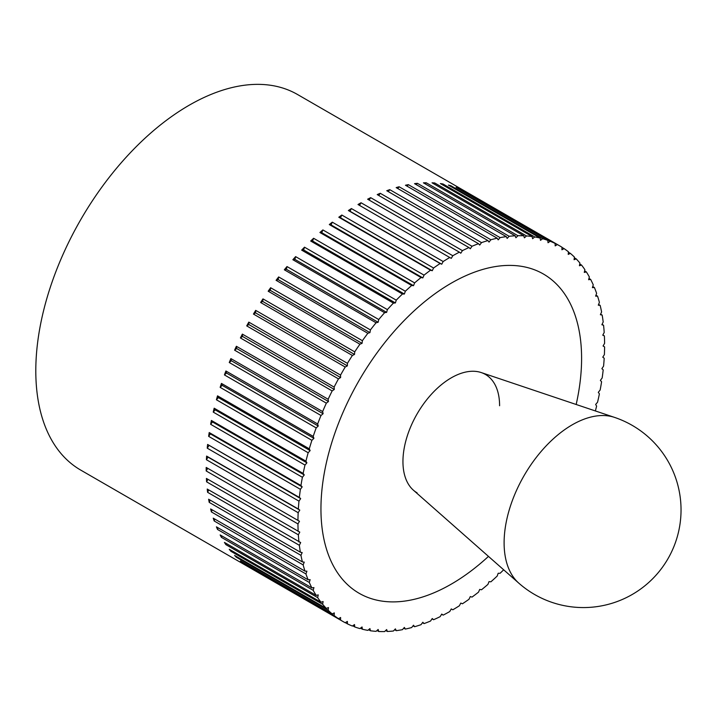 <?xml version="1.0" encoding="UTF-8"?>
<svg xmlns="http://www.w3.org/2000/svg" width="716" height="716" viewBox="0 0 716 716"><rect width="100%" height="100%" fill="white"/><g stroke="black" fill="none" stroke-linecap="round" stroke-linejoin="round"><path stroke-width="1.07" d="M340.548 620.047L248.801 567.072A216.841 125.193 -60 0 1 246.716 565.712L338.462 618.687L340.619 617.514L340.548 620.047A216.841 125.193 120 0 0 342.857 621.434L80.711 470.09A216.841 125.193 -60 0 1 35.8 370.825A216.841 125.193 -60 0 1 130.455 152.606A216.841 125.193 -60 0 1 297.543 94.512L559.688 245.856A216.841 125.193 120 0 0 557.343 244.559L555.186 245.883L555.115 243.431A216.841 125.193 120 0 0 550.174 241.256L548.026 242.733L547.83 240.37A216.841 125.193 120 0 0 542.63 238.714L540.49 240.334L540.159 238.07A216.841 125.193 120 0 0 534.718 236.942L532.606 238.696L532.14 236.54A216.841 125.193 120 0 0 526.475 235.94L524.398 237.828L523.799 235.788A216.841 125.193 120 0 0 517.937 235.725L515.905 237.739L515.171 235.815A216.841 125.193 120 0 0 509.13 236.28L507.152 238.419L506.293 236.629A216.841 125.193 120 0 0 500.099 237.623L498.175 239.869L497.199 238.213A216.841 125.193 120 0 0 490.881 239.744L489.019 242.08L487.927 240.576A216.841 125.193 120 0 0 481.501 242.626L479.72 245.051L478.503 243.691A216.841 125.193 120 0 0 472.005 246.259L470.296 248.765L468.971 247.566A216.841 125.193 120 0 0 462.42 250.627L460.8 253.213L459.377 252.166A216.841 125.193 120 0 0 452.798 255.728L451.277 258.369L449.746 257.491A216.841 125.193 120 0 0 443.168 261.528L441.745 264.222L440.125 263.506A216.841 125.193 120 0 0 433.574 268.008L432.249 270.738L430.54 270.192A216.841 125.193 120 0 0 424.042 275.132L422.825 277.897L421.044 277.522A216.841 125.193 120 0 0 414.618 282.892L413.526 285.675L411.664 285.478A216.841 125.193 120 0 0 405.346 291.242L404.37 294.034L402.446 294.007A216.841 125.193 120 0 0 396.252 300.156L395.393 302.94L393.415 303.092A216.841 125.193 120 0 0 387.374 309.598L386.64 312.364L384.608 312.695A216.841 125.193 120 0 0 378.746 319.533L378.146 322.272L376.07 322.773A216.841 125.193 120 0 0 370.405 329.915L369.939 332.618L367.836 333.289A216.841 125.193 120 0 0 362.385 340.7L362.054 343.358L359.915 344.199A216.841 125.193 120 0 0 354.715 351.86L354.518 354.456L352.37 355.458A216.841 125.193 120 0 0 347.43 363.334L347.358 365.867L345.202 367.031A216.841 125.193 120 0 0 340.548 375.095L340.619 377.547L338.462 378.871A216.841 125.193 120 0 0 334.112 387.088L334.309 389.45L332.161 390.918A216.841 125.193 120 0 0 328.134 399.26L328.465 401.524L326.335 403.144A216.841 125.193 120 0 0 322.639 411.566L323.113 413.723L321.001 415.486A216.841 125.193 120 0 0 317.653 423.962L318.253 426.002L316.186 427.9A216.841 125.193 120 0 0 313.196 436.393L313.921 438.317L311.899 440.331A216.841 125.193 120 0 0 309.285 448.816L310.135 450.606L308.157 452.736A216.841 125.193 120 0 0 305.929 461.176L306.904 462.831L304.989 465.069A216.841 125.193 120 0 0 303.145 473.428L304.246 474.941L302.394 477.286A216.841 125.193 120 0 0 300.953 485.529L302.17 486.889L300.38 489.323A216.841 125.193 120 0 0 299.351 497.423L300.675 498.622L298.975 501.137A216.841 125.193 120 0 0 298.348 509.058L299.78 510.105L298.16 512.692L206.405 459.717L208.025 457.13L299.78 510.105M595.372 410.948A216.841 125.193 120 0 0 596.616 406.115L595.64 404.459L597.556 402.222A216.841 125.193 120 0 0 599.399 393.863L598.299 392.35L600.151 390.014A216.841 125.193 120 0 0 601.592 381.762L600.375 380.402L602.165 377.976A216.841 125.193 120 0 0 603.194 369.877L601.87 368.668L603.57 366.153A216.841 125.193 120 0 0 604.197 358.233L602.765 357.186L604.385 354.608A216.841 125.193 120 0 0 604.59 346.893L603.069 346.007L604.59 343.367A216.841 125.193 120 0 0 604.385 335.894L602.765 335.178L604.197 332.484A216.841 125.193 120 0 0 603.57 325.279L601.87 324.733L603.194 322.003A216.841 125.193 120 0 0 602.165 315.085L600.375 314.718L601.592 311.961A216.841 125.193 120 0 0 600.151 305.365L598.299 305.177L599.399 302.394A216.841 125.193 120 0 0 597.556 296.155L595.64 296.138L596.616 293.354A216.841 125.193 120 0 0 594.387 287.483L592.409 287.644L593.26 284.861A216.841 125.193 120 0 0 590.646 279.392L588.624 279.723L589.349 276.958A216.841 125.193 120 0 0 586.359 271.91L584.292 272.411L584.891 269.672A216.841 125.193 120 0 0 581.544 265.063L579.432 265.734L579.906 263.032A216.841 125.193 120 0 0 576.21 258.879L574.08 259.72L574.411 257.062A216.841 125.193 120 0 0 570.384 253.392L568.236 254.395L568.432 251.799A216.841 125.193 120 0 0 564.083 248.613L561.926 249.777L561.997 247.244A216.841 125.193 120 0 0 559.688 245.856M452.798 609.808L451.277 608.922L452.798 609.808A216.841 125.193 120 0 0 459.377 605.772L460.8 603.078L462.42 603.785A216.841 125.193 120 0 0 468.971 599.292L470.296 596.562L472.005 597.099A216.841 125.193 120 0 0 478.503 592.159L479.72 589.402L481.501 589.769A216.841 125.193 120 0 0 487.927 584.399L489.019 581.625L490.881 581.822A216.841 125.193 120 0 0 497.199 576.049L498.175 573.265L500.099 573.283A216.841 125.193 120 0 0 503.661 569.793M342.857 621.434A216.841 125.193 120 0 0 345.202 622.732L347.358 621.407L347.43 623.86A216.841 125.193 120 0 0 352.37 626.035L354.518 624.567L354.715 626.93A216.841 125.193 120 0 0 359.915 628.585L362.054 626.965L362.385 629.23A216.841 125.193 120 0 0 367.836 630.357L369.939 628.594L370.405 630.76A216.841 125.193 120 0 0 376.07 631.351L378.146 629.462L378.746 631.512A216.841 125.193 120 0 0 384.608 631.575L386.64 629.561L387.374 631.476A216.841 125.193 120 0 0 393.415 631.011L395.393 628.881L396.252 630.671A216.841 125.193 120 0 0 402.446 629.668L404.37 627.431L405.346 629.078A216.841 125.193 120 0 0 411.664 627.556L413.526 625.211L414.618 626.724A216.841 125.193 120 0 0 421.044 624.674L422.825 622.24L424.042 623.6A216.841 125.193 120 0 0 430.54 621.04L432.249 618.526L433.574 619.734A216.841 125.193 120 0 0 440.125 616.664L441.745 614.077L443.168 615.125A216.841 125.193 120 0 0 449.746 611.562L451.277 608.922M443.168 615.125L441.638 614.247M433.574 619.734L432.034 618.839M424.042 623.6L422.485 622.705M414.618 626.724L413.043 625.811M405.346 629.078L403.743 628.156M396.252 630.671L394.606 629.722M387.374 631.476L385.682 630.51M378.746 631.512L377.01 630.501M370.405 630.76L368.597 629.713M362.385 629.23L360.506 628.138M354.715 626.93L352.737 625.784M347.43 623.86L345.336 622.652M334.112 615.5L242.357 562.525A216.841 125.193 -60 0 1 240.415 560.932L332.161 613.907L334.309 612.896L334.112 615.5A216.841 125.193 120 0 0 338.462 618.687M328.134 610.229L236.378 557.254A216.841 125.193 -60 0 1 234.588 555.437L326.335 608.412L328.465 607.571L328.134 610.229A216.841 125.193 120 0 0 332.161 613.907M322.639 604.259L230.883 551.293A216.841 125.193 -60 0 1 229.254 549.262L321.001 602.228L323.113 601.556L322.639 604.259A216.841 125.193 120 0 0 326.335 608.412M317.653 597.627L225.898 544.652A216.841 125.193 -60 0 1 224.43 542.415L316.186 595.39L318.253 594.889L317.653 597.627A216.841 125.193 120 0 0 321.001 602.228M313.196 590.342L221.441 537.367A216.841 125.193 -60 0 1 220.143 534.933L311.899 587.899L313.921 587.576L313.196 590.342A216.841 125.193 120 0 0 316.186 595.39M309.285 582.439L217.53 529.464A216.841 125.193 -60 0 1 216.411 526.833L308.157 579.808L310.135 579.656L309.285 582.439A216.841 125.193 120 0 0 311.899 587.899M305.929 573.946L214.174 520.971A216.841 125.193 -60 0 1 213.234 518.169L304.989 571.135L306.904 571.162L305.929 573.946A216.841 125.193 120 0 0 308.157 579.808M303.145 564.897L211.399 511.931A216.841 125.193 -60 0 1 210.638 508.951L302.394 561.926L304.246 562.123L303.145 564.897A216.841 125.193 120 0 0 304.989 571.135M300.953 555.339L209.206 502.363A216.841 125.193 -60 0 1 208.633 499.231L300.38 552.206L302.17 552.573L300.953 555.339A216.841 125.193 120 0 0 302.394 561.926M299.351 545.297L207.604 492.322A216.841 125.193 -60 0 1 207.219 489.046L300.675 542.558L299.351 545.297A216.841 125.193 120 0 0 300.38 552.206M298.348 534.807L206.602 481.841A216.841 125.193 -60 0 1 206.405 478.431L299.78 532.113L298.348 534.807A216.841 125.193 120 0 0 298.975 542.021M298.16 512.692A216.841 125.193 120 0 0 297.954 520.407L299.476 521.284L297.954 523.924A216.841 125.193 120 0 0 298.16 531.406M297.954 523.924L206.199 470.958A216.841 125.193 -60 0 1 206.19 469.195A216.841 125.193 -60 0 1 206.199 467.432L297.954 520.407M581.598 358.403A184.307 106.416 -60 0 1 576.174 404.486A184.307 106.416 120 0 0 581.598 358.403A184.307 106.416 120 0 0 543.426 274.031A184.307 106.416 -60 0 1 581.598 358.403M488.473 556.395A184.307 106.416 -60 0 1 359.119 593.269A184.307 106.416 -60 0 1 320.947 508.888A184.307 106.416 -60 0 1 401.399 323.408A184.307 106.416 -60 0 1 543.426 274.031A184.307 106.416 120 0 0 401.399 323.408A184.307 106.416 120 0 0 320.947 508.888A184.307 106.416 120 0 0 359.119 593.269A184.307 106.416 120 0 0 488.473 556.395M206.405 459.717A216.841 125.193 -60 0 1 206.602 456.092L298.348 509.058M206.602 456.092L208.025 457.13M298.975 501.137L207.219 448.162A216.841 125.193 -60 0 1 207.604 444.448L299.351 497.423M207.604 444.448L300.675 498.622M207.219 448.162L208.929 445.656M300.38 489.323L208.633 436.348A216.841 125.193 -60 0 1 209.206 432.554L300.953 485.529M209.206 432.554L210.415 433.914L302.17 486.889M208.633 436.348L210.415 433.914M302.394 477.286L210.638 424.311A216.841 125.193 -60 0 1 211.399 420.462L303.145 473.428M211.399 420.462L212.5 421.966L304.246 474.941M210.638 424.311L212.5 421.966M304.989 465.069L213.234 412.103A216.841 125.193 -60 0 1 214.174 408.21L305.929 461.176M214.174 408.21L215.158 409.856L306.904 462.831M213.234 412.103L215.158 409.856M308.157 452.736L216.411 399.77A216.841 125.193 -60 0 1 217.53 395.841L309.285 448.816M217.53 395.841L218.389 397.631L310.135 450.606M216.411 399.77L218.389 397.631M311.899 440.331L220.143 387.356A216.841 125.193 -60 0 1 221.441 383.418L313.196 436.393M221.441 383.418L222.175 385.342L313.921 438.317M220.143 387.356L222.175 385.342M316.186 427.9L224.43 374.924A216.841 125.193 -60 0 1 225.898 370.986L317.653 423.962M225.898 370.986L226.507 373.036L318.253 426.002M224.43 374.924L226.507 373.036M321.001 415.486L229.254 362.511A216.841 125.193 -60 0 1 230.883 358.591L322.639 411.566M230.883 358.591L231.358 360.748L323.113 413.723M229.254 362.511L231.358 360.748M326.335 403.144L234.588 350.169A216.841 125.193 -60 0 1 236.378 346.284L328.134 399.26M236.378 346.284L236.719 348.549L328.465 401.524M234.588 350.169L236.719 348.549M332.161 390.918L240.415 337.952A216.841 125.193 -60 0 1 242.357 334.112L334.112 387.088M242.357 334.112L242.563 336.475L334.309 389.45M240.415 337.952L242.563 336.475M338.462 378.871L246.716 325.896A216.841 125.193 -60 0 1 248.801 322.119L340.548 375.095M248.801 322.119L248.873 324.572L340.619 377.547M246.716 325.896L248.873 324.572M345.202 367.031L253.455 314.064A216.841 125.193 -60 0 1 255.684 310.368L347.43 363.334M255.684 310.368L255.612 312.892L347.358 365.867M253.455 314.064L255.612 312.892M352.37 355.458L260.615 302.492A216.841 125.193 -60 0 1 262.969 298.885L354.715 351.86M262.969 298.885L262.763 301.481L354.518 354.456M260.615 302.492L262.763 301.481M359.915 344.199L268.169 291.224A216.841 125.193 -60 0 1 270.639 287.734L362.385 340.7M270.639 287.734L270.299 290.383L362.054 343.358M268.169 291.224L270.299 290.383M367.836 333.289L276.081 280.314A216.841 125.193 -60 0 1 278.658 276.94L370.405 329.915M278.658 276.94L278.184 279.643L369.939 332.618M276.081 280.314L278.184 279.643M376.07 322.773L284.324 269.798A216.841 125.193 -60 0 1 287 266.558L378.746 319.533M287 266.558L286.391 269.297L378.146 322.272M284.324 269.798L286.391 269.297M384.608 312.695L292.862 259.72A216.841 125.193 -60 0 1 295.619 256.623L387.374 309.598M295.619 256.623L294.894 259.398L386.64 312.364M292.862 259.72L294.894 259.398M393.415 303.092L301.66 250.126A216.841 125.193 -60 0 1 304.497 247.19L396.252 300.156M304.497 247.19L303.647 249.965L395.393 302.94M301.66 250.126L303.647 249.965M402.446 294.007L310.69 241.032A216.841 125.193 -60 0 1 313.59 238.276L405.346 291.242M313.59 238.276L312.615 241.059L404.37 294.034M310.69 241.032L312.615 241.059M411.664 285.478L319.918 232.503A216.841 125.193 -60 0 1 322.871 229.917L414.618 282.892M322.871 229.917L321.77 232.7L413.526 285.675M319.918 232.503L321.77 232.7M421.044 277.522L329.297 224.556A216.841 125.193 -60 0 1 332.287 222.166L424.042 275.132M332.287 222.166L331.078 224.922L422.825 277.897M329.297 224.556L331.078 224.922M430.54 270.192L338.793 217.225A216.841 125.193 -60 0 1 341.818 215.033L433.574 268.008M341.818 215.033L340.494 217.762L432.249 270.738M338.793 217.225L340.494 217.762M440.125 263.506L348.37 210.531A216.841 125.193 -60 0 1 351.413 208.553L443.168 261.528M351.413 208.553L349.99 211.247L441.745 264.222M348.37 210.531L349.99 211.247M449.746 257.491L358 204.516A216.841 125.193 -60 0 1 361.043 202.753L452.798 255.728M361.043 202.753L359.522 205.394M459.377 252.166L367.63 199.2A216.841 125.193 -60 0 1 370.673 197.661L462.42 250.627M370.673 197.661L369.152 200.077M468.971 247.566L377.225 194.591A216.841 125.193 -60 0 1 380.25 193.284L472.005 246.259M380.25 193.284L378.764 195.477M478.503 243.691L386.756 190.725A216.841 125.193 -60 0 1 389.746 189.651L481.501 242.626M389.746 189.651L388.305 191.619M487.927 240.576L396.172 187.601A216.841 125.193 -60 0 1 399.125 186.769L490.881 239.744M399.125 186.769L397.747 188.505M497.199 238.213L405.453 185.238A216.841 125.193 -60 0 1 408.353 184.656L500.099 237.623M408.353 184.656L407.055 186.169M506.293 236.629L414.546 183.654A216.841 125.193 -60 0 1 417.383 183.314L509.13 236.28M417.383 183.314L416.184 184.603M515.171 235.815L423.425 182.84A216.841 125.193 -60 0 1 426.181 182.75L517.937 235.725M426.181 182.75L425.107 183.815M523.799 235.788L432.043 182.813A216.841 125.193 -60 0 1 434.719 182.965L526.475 235.94M434.719 182.965L433.789 183.815M532.14 236.54L440.385 183.565A216.841 125.193 -60 0 1 442.962 183.967L534.718 236.942M442.962 183.967L442.193 184.612M540.159 238.07L448.404 185.095A216.841 125.193 -60 0 1 450.874 185.739L542.63 238.714M450.874 185.739L450.292 186.187M547.83 240.37L456.074 187.395A216.841 125.193 -60 0 1 458.428 188.281L550.174 241.256M555.115 243.431L463.359 190.465A216.841 125.193 -60 0 1 465.588 191.593L557.343 244.559M561.988 247.405L564.083 248.613M568.397 252.247L570.384 253.392M574.322 257.796L576.21 258.879M579.736 264.016L581.544 265.063M584.623 270.899L586.359 271.91M588.964 278.417L590.646 279.392M592.75 286.543L594.387 287.483M595.954 295.234L597.556 296.155M598.576 304.461L600.151 305.365M600.608 314.19L602.165 315.085M602.04 324.384L603.57 325.279M602.854 335.007L604.385 335.894M242.357 562.525L242.393 562.078M236.378 557.254L236.477 556.529M230.883 551.293L231.062 550.3M225.898 544.652L226.175 543.417M221.441 537.367L221.835 535.899M217.53 529.464L218.049 527.782M214.174 520.971L214.836 519.091M211.399 511.931L212.213 509.864M209.206 502.363L210.182 500.126M207.604 492.322L208.759 489.932M206.602 481.841L207.935 479.317M206.199 467.432L299.476 521.284M206.199 470.958L207.73 468.309M417.097 492.841A68.351 39.461 -60 0 1 402.947 461.552A68.351 39.461 -60 0 1 432.777 392.771A68.351 39.461 -60 0 1 485.448 374.459A68.351 39.461 -60 0 1 499.598 405.748M614.516 417.383L481.259 372.571A68.351 39.461 120 0 0 430.218 395.572A68.351 39.461 120 0 0 402.947 461.552A68.351 39.461 120 0 0 413.374 490.156L518.814 583.155A97.636 97.636 0 0 0 667.956 558.748A97.636 97.636 0 0 0 614.516 417.383L614.516 417.383A96.356 55.633 120 0 0 542.558 449.809A96.356 55.633 120 0 0 504.109 542.826A96.356 55.633 120 0 0 518.814 583.155"/></g></svg>
